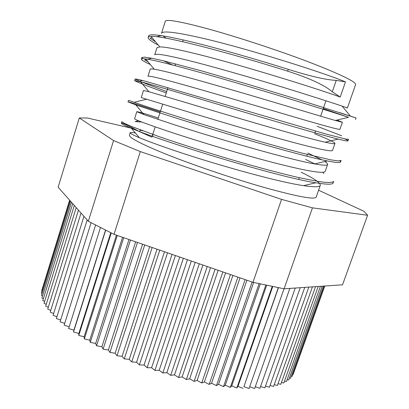 <?xml version="1.0" encoding="UTF-8"?>
<svg xmlns="http://www.w3.org/2000/svg" width="409" height="409" viewBox="0 0 409 409"><rect width="100%" height="100%" fill="white"/><g stroke="black" fill="none" stroke-linecap="round" stroke-linejoin="round"><path stroke-width="0.61" d="M161.504 33.282C162.511 30.568 175.804 32.122 201.381 37.955C247.665 48.518 324.076 72.894 345.493 81.882L336.244 80.389C326.367 79.96 310.375 76.284 288.263 69.351C255.216 58.947 217.43 48.129 190.696 41.687C163.687 35.292 149.668 33.354 148.651 35.874L148.85 36.83M288.263 69.351L287.65 71.161C309.628 78.247 324.511 85.118 332.292 91.78L340.211 97.04C318.493 89.075 242.174 65.164 196.259 53.881C177.302 49.192 165.139 46.861 159.771 46.887L156.944 47.781M152.204 37.766L150.149 38.247L155.619 41.882M339.613 112.572L356.06 117.961L297.987 99.479L249.827 84.862L201.494 70.875L164.162 60.992L151.933 58.257L144.541 57.122L141.877 57.521L142.751 58.702M146.182 59.54L144.622 59.913L147.971 61.687M317.118 126.299L341.679 135.798M348.55 139.27L346.034 139.132L326.75 134.249L144.766 81.048L137.598 79.269L135.154 79.019L139.479 81.207L166.719 91.555M339.976 160.911L340.539 161.969L341.086 160.425L338.371 160.926L330.917 159.888L302.036 153.109C282.66 148.007 258.677 141.207 233.565 133.753L185.86 119.198L149.403 107.562L128.482 100.353L127.986 101.913C129.208 101.938 139.944 105.302 160.2 111.994M333.038 182.071L333.136 182.961L333.678 181.427C332.629 182.465 329.168 182.711 323.289 182.163C316.014 181.146 306.464 179.295 294.633 176.622C275.482 172.066 251.857 165.665 227.072 158.355C202.297 150.947 178.764 143.395 159.776 136.882L131.591 126.514C125.911 124.126 122.664 122.506 121.856 121.652L121.361 123.201L121.846 121.647M287.65 71.161C228.023 52.296 161.397 35.026 151.11 36.447C149.326 36.529 148.339 36.871 148.15 37.464C147.935 38.927 151.31 41.462 158.268 45.077M323.248 108.6L348.545 117.296C333.979 112.623 290.579 98.922 243.749 85.046C196.903 71.161 156.918 60.353 145.676 58.932C142.961 58.579 141.529 58.635 141.381 59.106C141.294 59.949 144.28 61.759 150.338 64.535M344.848 138.896C347.001 139.893 348.054 140.538 347.998 140.829C347.875 141.269 344.598 140.696 338.166 139.101C321.561 134.996 279.715 122.731 235.574 109.566C191.422 96.401 153.247 84.99 140.532 81.728L134.663 80.588C135.599 81.539 146.136 85.66 166.274 92.955M340.539 161.969C340.242 162.971 335.82 162.629 327.277 160.941C308.933 157.301 268.836 146.299 227.384 133.861C185.926 121.427 149.653 109.673 135.716 104.827L127.991 101.913M333.136 182.961C332.614 184.653 326.842 184.597 315.82 182.797C277.159 177.041 159.121 140.44 131.391 128.288C124.847 125.583 121.504 123.891 121.371 123.201M134.602 118.717C134.484 119.54 146.626 124.05 171.028 132.24C199.04 141.514 240.794 154.142 272.997 162.501C306.152 170.988 323.545 173.968 325.165 171.437M315.053 163.999L305.63 159.459M314.541 133.733C327.931 139.065 334.746 142.301 334.986 143.441C334.807 144.029 331.541 143.61 325.186 142.194C303.263 137.496 226.356 114.694 181.034 101.141L148.937 91.759L143.482 90.512L141.253 97.587L178.523 108.947C206.857 117.618 248.815 130.185 280.988 139.075C314.071 148.181 331.249 151.979 332.517 150.466L334.966 143.482M337.098 120.052L342.41 122.271L335.308 120.486C316.617 115.159 236.346 90.604 188.615 77.603C171.519 72.94 160.057 70.138 154.224 69.198C151.662 68.799 150.323 68.789 150.2 69.177L147.956 76.309C148.395 75.389 161.105 78.441 186.08 85.471C214.74 93.528 256.903 106.033 289.04 115.461C322.047 125.195 339.01 129.827 339.925 129.341L339.93 129.326M172.562 64.97L163.651 60.869M154.704 54.872C155.43 53.063 168.426 55.373 193.702 61.805C222.68 69.239 265.063 81.682 297.159 91.657C330.089 102.035 346.827 107.501 347.384 108.068M166.151 38.206L163.002 35.854M138.518 120.727L135.149 121.55L141.821 122.035M155.185 126.877L151.908 137.153L139.627 131.698C128.595 125.773 122.516 122.899 121.396 123.078M307.849 153.048L321.883 159.801M324.797 161.524C326.852 162.848 327.788 163.83 327.614 164.464C327.261 165.589 322.931 165.41 314.618 163.917C289.792 159.709 216.468 138.477 173.518 124.494L143.937 114.576L136.816 111.693C137.496 111.509 144.653 113.6 158.293 117.961M301.203 172.235C314.173 178.498 320.538 182.864 320.293 185.338C319.72 187.118 314.143 187.22 303.565 185.64C276.182 181.785 206.663 161.959 166.064 147.664C154.428 143.61 145.538 140.287 139.382 137.695C133.012 135.001 129.95 133.339 130.195 132.721C130.379 132.276 132.112 132.368 135.399 133.007M345.493 81.882L340.211 97.04M130.185 132.715L129.443 135.077C128.82 137.536 140.41 143.656 164.208 153.431C191.53 164.484 232.639 178.482 264.465 187.521C297.256 196.596 314.485 199.817 316.147 197.184L320.298 185.338M161.545 33.175L165.302 21.258C166.146 19.034 179.244 21.273 204.602 27.96C233.626 35.767 275.865 49.515 307.45 61.478C339.838 73.978 355.891 81.672 355.615 84.566L347.384 108.058M293.902 372.359L324.761 286.019M292.767 374.388L293.161 374.424L324.756 286.019M291.259 376.29L292.052 376.387L324.332 286.044M289.383 378.064L290.569 378.233L323.473 286.106M287.118 379.695L288.703 379.961L322.174 286.193M284.475 381.178L286.458 381.551L320.426 286.315M281.443 382.502L283.826 383.003L318.217 286.464M278.023 383.662L280.799 384.307L315.549 286.648M274.224 384.649L277.389 385.447L312.42 286.862M270.042 385.457L273.595 386.423L308.821 287.108M265.487 386.081L269.413 387.226L304.761 287.384M260.569 386.505L264.863 387.844L300.242 287.691M255.293 386.73L259.94 388.279L295.267 288.028M249.679 386.75L254.664 388.514L289.853 288.401M278.493 287.629L243.902 386.628L249.045 388.55L284.015 288.78M243.902 386.628L278.319 287.593M243.099 388.381L237.966 386.352L272.772 286.438M237.966 386.352L236.847 388.008L272.256 286.331M236.847 388.008L231.739 385.876L266.704 285.175M231.739 385.876L230.303 387.42L265.85 284.996M230.303 387.42L225.247 385.196L260.318 283.841M225.247 385.196L223.493 386.628L259.122 283.595M223.493 386.628L218.513 384.312L253.631 282.45M218.513 384.312L216.443 385.621L252.128 282.021M216.443 385.621L211.56 383.228L246.934 280.231M211.56 383.228L209.178 384.404L245.134 279.608M209.178 384.404L204.413 381.94L240.027 277.844M204.413 381.94L201.724 382.982L237.905 277.113M201.724 382.982L197.102 380.457L232.905 275.385M197.102 380.457L194.122 381.357L230.466 274.541M194.122 381.357L189.658 378.78L225.599 272.864M189.658 378.78L186.392 379.537L222.849 271.913M186.392 379.537L182.117 376.914L218.145 270.293M182.117 376.914L178.575 377.522L215.093 269.24M178.575 377.522L174.505 374.874L210.563 267.675M174.505 374.874L170.701 375.329L207.23 266.525M170.701 375.329L166.857 372.655L202.9 265.027M166.857 372.655L162.808 372.957L199.295 263.785M162.808 372.957L159.203 370.273L195.185 262.363M159.203 370.273L154.929 370.421L191.32 261.029M154.929 370.421L151.586 367.742L187.45 259.695M151.586 367.742L147.102 367.737L183.344 258.278M147.102 367.737L144.034 365.068L179.73 257.031M144.034 365.068L139.357 364.91L175.405 255.538M139.357 364.91L136.575 362.262L172.066 254.383M136.575 362.262L131.734 361.955L167.537 252.823M131.734 361.955L129.254 359.342L164.484 251.765M129.254 359.342L124.264 358.882L159.776 250.144M124.264 358.882L122.092 356.321L157.02 249.193M122.092 356.321L116.979 355.718L152.158 247.511M116.979 355.718L115.123 353.207L149.709 246.668M115.123 353.207L109.914 352.461L144.714 244.945M109.914 352.461L108.38 350.017L142.583 244.209M108.38 350.017L103.088 349.138L137.475 242.445M103.088 349.138L101.882 346.766L135.665 241.821M101.882 346.766L96.539 345.758L130.471 240.027M96.539 345.758L95.655 343.473L128.988 239.516M95.655 343.473L90.282 342.343L123.728 237.701M90.282 342.343L89.724 340.145L122.577 237.302M111.263 232.946L78.748 335.452L78.835 333.453L110.788 232.701M78.748 335.452L84.116 336.801L116.453 235.185M78.835 333.453L73.508 332.001L73.911 330.114L105.542 230.037M73.508 332.001L105.711 230.124M73.911 330.114L68.635 328.575L100.491 227.465M69.208 326.76L64.152 325.181L95.619 224.991M64.719 323.376L60.062 321.827L91.11 222.695M60.624 320.037L56.37 318.534L87.163 219.96M56.928 316.745L53.088 315.308L83.932 216.32M53.645 313.519L50.215 312.164L81.033 213.048M50.772 310.365L47.751 309.107L78.462 210.144M48.308 307.297L45.696 306.147L76.217 207.619M46.258 304.316L44.044 303.289L74.31 205.461M44.617 301.438L42.797 300.549L72.73 203.682M43.38 298.662L41.943 297.921L71.473 202.266M42.536 296.004L41.478 295.421L70.542 201.213M42.086 293.452L41.391 293.048L69.924 200.512M42.015 291.024L41.667 290.814L69.612 200.165L42.311 288.718M89.724 340.145L84.346 338.903L117.276 235.472M84.346 338.903L84.116 336.801M367.609 215.257L342.543 284.802L284.086 288.795L312.456 207.854L367.609 215.257L363.959 211.289L318.585 190.216M284.086 288.795L252.972 282.312L114.024 234.347L140.323 151.586L281.556 199.382L312.456 207.854M281.556 199.382L252.972 282.312M142.685 130.793L140.103 130.195M134.321 128.861L87.398 118.012L79.3 117.956L113.564 140.568L88.334 221.279L58.134 187.215L79.3 117.956M114.024 234.347L88.334 221.279M113.564 140.568L140.323 151.586M332.292 91.78L336.244 80.389M140.205 129.868L139.627 131.698M148.656 35.874L148.191 37.367M141.882 57.526L141.386 59.106M135.154 79.014L134.663 80.588M356.055 117.961L355.498 119.525M348.529 139.3L347.993 140.824M322.824 172.342L323.867 173.605M146.11 99.367L134.719 102.138M142.547 80.466L139.479 81.207M151.713 58.216L147.537 59.213M342.594 106.708L350.498 116.182M161.351 35.598L156.565 36.733M151.11 36.447L159.771 46.887M348.545 117.296L335.308 120.486M145.676 58.932L154.224 69.198M338.166 139.101L325.186 142.194M140.532 81.728L148.937 91.759M327.277 160.941L314.618 163.917M135.716 104.827L143.937 114.576M315.82 182.797L303.565 185.64M131.391 128.288L139.382 137.695M134.597 118.717L136.811 111.688M325.17 171.443L327.614 164.464M339.92 129.341L342.394 122.281M154.73 54.816L156.969 47.695M298.723 179.393L299.311 177.695M306.76 156.187L307.353 154.479M314.864 132.797L315.462 131.079M320.625 116.176L325.958 100.772M152.47 136.228L153.012 134.52M157.848 119.362L162.716 104.101M165.159 96.437L167.981 87.598M174.996 65.604L175.553 63.855M182.629 41.682L183.191 39.924"/></g></svg>
